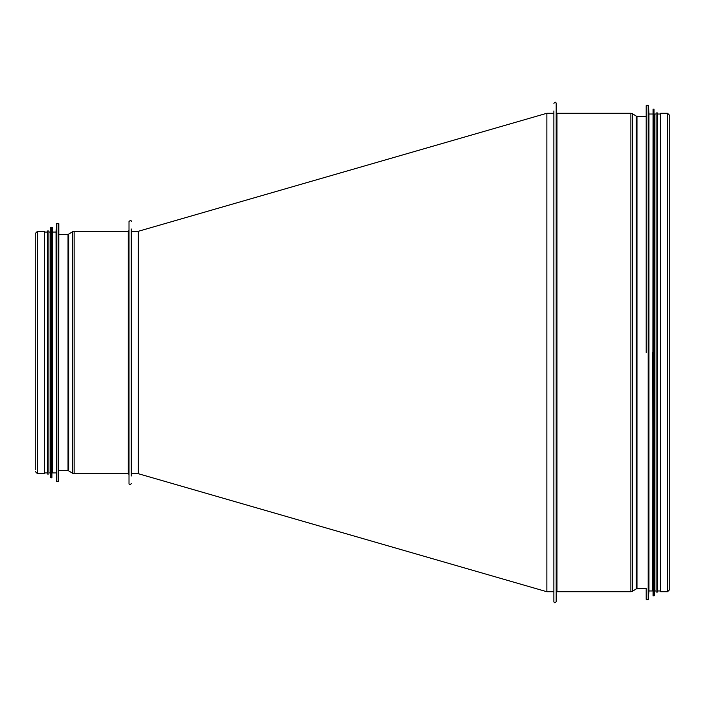 <?xml version="1.0" encoding="UTF-8"?>
<svg xmlns="http://www.w3.org/2000/svg" width="705" height="705" viewBox="0 0 705 705"><rect width="100%" height="100%" fill="white"/><g stroke="black" fill="none" stroke-linecap="round" stroke-linejoin="round"><path stroke-width="1.06" d="M667.538 113.267L660.603 113.267L660.603 591.733L667.538 591.733L669.75 589.521L669.75 115.479L667.538 113.267L667.538 591.733M553.883 110.976L553.883 601.638C554.297 603.163 555.055 603.163 556.174 601.638L556.174 103.353C555.884 101.837 555.126 101.837 553.883 103.353M646.194 599.356L646.194 588.992M646.194 105.644L646.194 352.5M648.494 599.373L648.494 105.627L648.944 114.025L648.944 590.966L648.195 599.655L648.195 105.336L646.503 105.336M652.751 352.5L653.059 595.848L653.059 109.152L652.751 590.966L648.944 590.966M654.302 595.575L654.734 114.025L654.734 590.966L654.002 595.848L654.002 109.152L653.059 109.152M654.734 114.025L656.108 114.025L656.108 590.966L654.734 590.966M656.108 352.5L656.108 592.041L657.633 592.041L657.633 112.959L656.108 112.959L656.108 352.5M131.297 231.302L138.303 231.302L138.303 473.698L131.297 473.698M553.883 591.733L546.877 591.733L546.877 113.267L553.883 113.267M37.462 231.302L37.462 473.698L44.397 473.698L44.397 231.302L37.462 231.302L35.25 233.514L35.25 469.689M131.297 475.981L131.297 229.01M128.248 473.698L129.006 474.456L129.006 483.604L129.006 221.388L129.006 230.535L128.248 231.302L74.122 231.302L74.122 473.698L128.248 473.698L128.248 231.302M58.497 481.621L58.806 223.679L56.805 223.37L56.805 481.621L58.497 481.621L58.497 223.37M56.506 223.661L56.506 481.339L56.056 232.06L56.805 223.37M56.056 472.932L52.249 472.932L52.249 232.06L56.056 232.06M51.941 477.814L52.249 227.486L50.998 227.186L50.998 477.814L51.941 477.814L51.941 227.186M50.698 227.459L50.698 477.541L50.267 232.06L50.998 227.186M50.267 472.932L48.892 472.932L48.892 230.993L48.892 232.06L50.267 232.06M44.397 472.932L47.367 472.932L47.367 230.993L47.367 232.06L44.397 232.06M556.174 112.5L556.932 113.267L556.932 591.733L556.174 592.491M556.932 113.267L630.878 113.267L630.878 591.733L556.932 591.733M632.508 591.257L636.21 588.922L636.21 116.078L632.508 113.734L632.508 591.257L630.878 591.733M636.21 116.078L636.976 116.316L636.976 588.684L636.21 588.922M72.492 231.769L68.79 234.113L68.79 470.887L72.492 473.222L72.492 231.769L74.122 231.302M68.79 470.887L68.024 470.649L68.024 234.351L68.79 234.113M669.75 585.899L669.75 589.521M632.508 113.734L630.878 113.267M646.194 116.625L636.976 116.316M646.194 588.375L636.976 588.684M646.503 599.655L648.195 599.655M648.944 114.025L652.751 114.025M653.059 595.848L654.002 595.848M657.633 590.966L660.603 590.966M657.633 114.025L660.603 114.025M138.303 231.302L546.877 113.267M546.904 591.742L138.303 473.698M35.25 352.5L35.25 233.514M37.462 473.698L35.25 471.486M129.006 483.604C129.341 485.128 130.108 485.128 131.297 483.604M131.297 221.388C131.306 220.286 130.54 220.286 129.006 221.388M72.492 473.222L74.122 473.698M58.806 470.341L68.024 470.649M58.806 234.659L68.024 234.351M48.892 230.993L47.367 230.993M47.367 473.998L48.892 473.998"/></g></svg>
